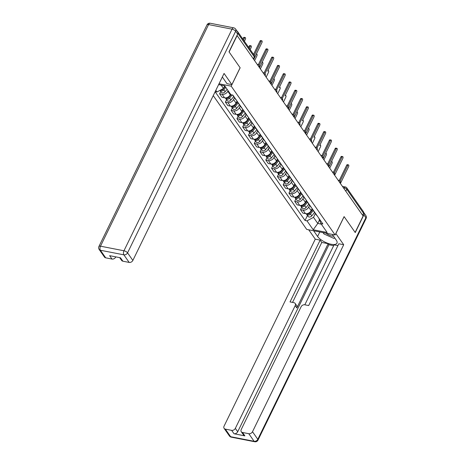 <?xml version="1.0" encoding="UTF-8"?>
<svg xmlns="http://www.w3.org/2000/svg" width="465" height="465" viewBox="0 0 465 465"><rect width="100%" height="100%" fill="white"/><g stroke="black" fill="none" stroke-linecap="round" stroke-linejoin="round"><path stroke-width="0.7" d="M213.243 95.616L306.691 229.402L335.131 234.97L231.192 86.159L240.155 67.791L229.117 51.987L237.109 35.596L363.124 216.01L355.132 232.401L344.094 216.597L335.131 234.97M345.815 191.22L346.762 189.267A1.988 1.505 145.1 0 0 346.733 187.808L363.514 211.831A1.988 1.505 145.1 0 1 363.543 213.29L346.762 189.267A1.988 0.767 -154 0 0 344.362 187.883L343.344 187.686M362.59 215.243L363.543 213.29M237.714 32.114A1.988 1.505 -34.9 0 0 237.499 31.417A1.988 1.505 -34.9 0 0 236.941 30.986M228.083 90.681L227.792 91.274A4.569 3.464 145.1 0 1 222.131 94.319L219.602 93.825L222.049 97.325L224.578 97.819A4.569 3.464 -34.9 0 0 230.239 94.773L230.53 94.18M233.726 96.342A4.569 3.464 145.1 0 1 233.006 95.645A4.569 3.464 145.1 0 1 232.698 95.063M220.77 91.431L219.602 93.825M233.006 95.645L235.447 99.144A4.569 3.464 -34.9 0 0 236.168 99.847M234.459 97.726L233.575 99.551A4.569 3.464 145.1 0 1 227.908 102.591L225.38 102.097L227.827 105.596L230.355 106.09A4.569 3.464 -34.9 0 0 236.017 103.05L236.999 101.033M239.504 104.619A4.569 3.464 145.1 0 1 238.783 103.916A4.569 3.464 145.1 0 1 238.371 102.998M226.548 99.702L225.38 102.097M238.783 103.916L241.225 107.415A4.569 3.464 -34.9 0 0 241.951 108.118M240.236 106.003L239.353 107.822A4.569 3.464 145.1 0 1 233.686 110.862L231.157 110.368L233.604 113.867L236.133 114.367A4.569 3.464 -34.9 0 0 241.794 111.321L242.777 109.304M245.282 112.89A4.569 3.464 145.1 0 1 244.561 112.187A4.569 3.464 145.1 0 1 244.148 111.269M232.326 107.973L231.157 110.368M244.561 112.187L247.008 115.692A4.569 3.464 -34.9 0 0 247.729 116.39M246.02 114.274L245.131 116.093A4.569 3.464 145.1 0 1 239.469 119.139L236.941 118.639L239.382 122.144L241.91 122.638A4.569 3.464 -34.9 0 0 247.572 119.592L248.554 117.581M251.059 121.162A4.569 3.464 145.1 0 1 250.339 120.464A4.569 3.464 145.1 0 1 249.932 119.546M238.103 116.25L236.941 118.639M250.339 120.464L252.786 123.963A4.569 3.464 -34.9 0 0 253.506 124.666M251.798 122.545L250.908 124.364A4.569 3.464 145.1 0 1 245.247 127.41L242.718 126.916L245.16 130.415L247.688 130.909A4.569 3.464 -34.9 0 0 253.355 127.869L254.338 125.852M256.837 129.439A4.569 3.464 145.1 0 1 256.116 128.735A4.569 3.464 145.1 0 1 255.709 127.817M243.887 124.521L242.718 126.916M256.116 128.735L258.563 132.234A4.569 3.464 -34.9 0 0 259.284 132.938M257.575 130.822L256.686 132.641A4.569 3.464 145.1 0 1 251.024 135.681L248.496 135.187L250.937 138.686L253.472 139.18A4.569 3.464 -34.9 0 0 259.133 136.14L260.115 134.123M262.62 137.71A4.569 3.464 145.1 0 1 261.894 137.006A4.569 3.464 145.1 0 1 261.487 136.088M249.664 132.792L248.496 135.187M261.894 137.006L264.341 140.506A4.569 3.464 -34.9 0 0 265.062 141.209M263.353 139.093L262.463 140.912A4.569 3.464 145.1 0 1 256.802 143.958L254.274 143.458L256.721 146.963L259.249 147.457A4.569 3.464 -34.9 0 0 264.911 144.412L265.893 142.4M268.398 145.981A4.569 3.464 145.1 0 1 267.677 145.283A4.569 3.464 145.1 0 1 267.265 144.365M255.442 141.069L254.274 143.458M267.677 145.283L270.119 148.783A4.569 3.464 -34.9 0 0 270.839 149.48M269.13 147.364L268.241 149.184A4.569 3.464 145.1 0 1 262.58 152.229L260.051 151.735L262.498 155.234L265.027 155.729A4.569 3.464 -34.9 0 0 270.688 152.683L271.67 150.672M274.176 154.258A4.569 3.464 145.1 0 1 273.455 153.555A4.569 3.464 145.1 0 1 273.042 152.636M261.22 149.341L260.051 151.735M273.455 153.555L275.896 157.054A4.569 3.464 -34.9 0 0 276.617 157.757M274.908 155.636L274.025 157.461A4.569 3.464 145.1 0 1 268.357 160.501L265.829 160.006L268.276 163.506L270.804 164A4.569 3.464 -34.9 0 0 276.466 160.96L277.448 158.943M279.953 162.529A4.569 3.464 145.1 0 1 279.233 161.826A4.569 3.464 145.1 0 1 278.82 160.907M266.997 157.612L265.829 160.006M279.233 161.826L281.68 165.325A4.569 3.464 -34.9 0 0 282.4 166.028M280.686 163.913L279.802 165.732A4.569 3.464 145.1 0 1 274.141 168.772L271.606 168.278L274.054 171.777L276.582 172.277A4.569 3.464 -34.9 0 0 282.243 169.231L283.226 167.214M285.731 170.8A4.569 3.464 145.1 0 1 285.01 170.097A4.569 3.464 145.1 0 1 284.597 169.179M272.775 165.889L271.606 168.278M285.01 170.097L287.457 173.602A4.569 3.464 -34.9 0 0 288.178 174.299M286.469 172.184L285.58 174.003A4.569 3.464 145.1 0 1 279.918 177.049L277.39 176.555L279.831 180.054L282.36 180.548A4.569 3.464 -34.9 0 0 288.021 177.502L289.009 175.491M291.509 179.072A4.569 3.464 145.1 0 1 290.788 178.374A4.569 3.464 145.1 0 1 290.381 177.456M278.552 174.16L277.39 176.555M290.788 178.374L293.235 181.873A4.569 3.464 -34.9 0 0 293.956 182.576M292.247 180.455L291.357 182.28A4.569 3.464 145.1 0 1 285.696 185.32L283.168 184.826L285.609 188.325L288.137 188.819A4.569 3.464 -34.9 0 0 293.804 185.779L294.787 183.762M297.286 187.349A4.569 3.464 145.1 0 1 296.565 186.645A4.569 3.464 145.1 0 1 296.159 185.727M284.336 182.431L283.168 184.826M296.565 186.645L299.012 190.144A4.569 3.464 -34.9 0 0 299.733 190.848M298.024 188.732L297.135 190.551A4.569 3.464 145.1 0 1 291.474 193.591L288.945 193.097L291.386 196.596L293.921 197.096A4.569 3.464 -34.9 0 0 299.582 194.05L300.564 192.033M303.07 195.62A4.569 3.464 145.1 0 1 302.349 194.916A4.569 3.464 145.1 0 1 301.936 193.998M290.114 190.702L288.945 193.097M302.349 194.916L304.79 198.421A4.569 3.464 -34.9 0 0 305.511 199.119M303.802 197.003L302.913 198.822A4.569 3.464 145.1 0 1 297.251 201.868L294.723 201.374L297.17 204.873L299.698 205.367A4.569 3.464 -34.9 0 0 305.36 202.322L306.342 200.31M308.847 203.891A4.569 3.464 145.1 0 1 308.126 203.193A4.569 3.464 145.1 0 1 307.714 202.275M295.891 198.979L294.723 201.374M308.126 203.193L310.568 206.693A4.569 3.464 -34.9 0 0 311.288 207.396M309.58 205.274L308.69 207.094A4.569 3.464 145.1 0 1 303.029 210.139L300.5 209.645L302.948 213.144L305.476 213.638A4.569 3.464 -34.9 0 0 311.137 210.599L312.12 208.582M314.625 212.168A4.569 3.464 145.1 0 1 313.904 211.465A4.569 3.464 145.1 0 1 313.491 210.546M301.669 207.251L300.5 209.645M313.904 211.465L316.345 214.964A4.569 3.464 -34.9 0 0 317.066 215.667M221.142 85.112L223.496 88.478L224.752 85.903M218.614 84.613L224.676 85.804L230.902 94.709L232.849 95.093L322.861 223.961L320.914 223.578L327.133 232.488L313.207 229.762L306.981 220.852L313.509 217.347L317.769 223.444L321.303 224.136M215.126 91.756L305.034 220.468L306.981 220.852M223.496 88.478L216.969 91.983L215.185 91.634M216.969 91.983L215.818 90.338M219.021 83.781L231.192 86.159M319.403 220.09L317.769 223.444L313.207 229.762M315.357 213.551L313.509 217.347M320.914 223.578L318.769 218.102M307.446 215.522L305.034 220.468M253.541 54.388L260.034 41.077A1.139 0.599 -78.9 0 1 260.679 40.565L261.754 40.775A1.139 0.599 101.1 0 0 261.109 41.286L254.239 55.382M253.727 59.386L261.964 42.507A1.139 0.599 101.1 0 0 261.754 40.775M225.159 86.484L223.159 88.966A2.482 1.883 145.1 0 1 220.48 90.1M244.392 41.286L245.381 39.263A1.139 0.599 101.1 0 0 245.171 37.531A1.139 0.599 101.1 0 0 244.526 38.043L243.538 40.066M225.188 86.525L222.886 89.379A1.192 0.907 145.1 0 1 221.822 89.937M225.787 87.385L223.787 89.867A2.482 1.883 145.1 0 1 220.021 90.355A2.482 1.883 145.1 0 1 220.015 90.35M227.118 89.297L225.124 91.774A2.482 1.883 145.1 0 1 221.352 92.262L220.021 90.355M242.846 39.072L243.445 37.834A1.139 0.599 -78.9 0 1 244.096 37.322L245.171 37.531M258.348 64.647L265.811 49.348A1.139 0.599 -78.9 0 1 266.457 48.837L267.532 49.052A1.139 0.599 101.1 0 0 266.887 49.563L259.208 65.303M259.511 67.658L267.741 50.778A1.139 0.599 101.1 0 0 267.532 49.052M264.126 72.924L271.589 57.625A1.139 0.599 -78.9 0 1 272.234 57.114L273.31 57.323A1.139 0.599 101.1 0 0 272.664 57.834L264.992 73.575M266.149 77.161L268.491 72.354A1.139 0.599 101.1 0 0 268.288 70.622A1.139 0.599 101.1 0 0 267.642 71.133L273.519 59.055A1.139 0.599 101.1 0 0 273.31 57.323M222.328 76.998L226.99 83.671L231.878 84.624L224.066 73.435L132.856 260.435A2.982 2.261 145.1 0 1 129.165 262.423L122.865 261.191A2.982 2.261 145.1 0 1 121.627 260.423L119.679 257.633M237.644 34.119L235.645 31.254A2.982 2.261 -34.9 0 0 235.598 29.063L237.598 31.922A2.982 2.261 145.1 0 1 237.644 34.119L229.007 51.83L240.114 67.739L231.878 84.624M115.512 256.82L115.692 257.075A2.982 2.261 145.1 0 1 112.001 259.063L105.7 257.831A2.982 2.261 145.1 0 1 104.462 257.064L99.167 249.478A2.982 2.261 -34.9 0 0 100.399 250.246L105.7 257.831M122.865 261.191L120.493 257.796L109.63 255.669L112.001 259.063M335.835 233.529L343.711 244.73L252.501 431.729L257.796 439.315L365.879 217.713L363.88 214.847L355.243 232.558L344.129 216.649L335.893 233.54M332.277 234.412L336.259 240.114A11.172 4.301 -154 0 1 336.974 243.183A11.172 4.301 -154 0 1 328.127 243.433A11.172 4.301 -154 0 1 317.601 236.458L313.619 230.756M308.731 229.803L315.27 239.161L320.158 240.12L290.026 301.907L293.921 302.669A2.982 2.261 -34.9 0 1 295.159 303.43A2.982 2.261 -34.9 0 1 295.205 305.627L235.337 428.37L237.708 431.764A2.982 2.261 145.1 0 1 234.017 433.746L244.875 435.874A2.982 2.261 145.1 0 1 243.643 435.112L241.271 431.718A2.982 2.261 -34.9 0 0 242.509 432.479L248.81 433.711A2.982 2.261 -34.9 0 0 252.501 431.729M333.655 245.689L328.918 244.764L328.174 243.701L321.792 242.451L320.158 240.12M337.921 245.607L334.062 244.857L304.825 304.802M241.271 431.718A2.982 2.261 -34.9 0 1 241.225 429.521L301.093 306.778A2.982 2.261 -34.9 0 1 304.784 304.79L308.684 305.557L338.816 243.77L343.711 244.73M315.27 239.161L224.06 426.161A2.982 2.261 -34.9 0 0 224.107 428.358A2.982 2.261 -34.9 0 0 225.345 429.119L231.646 430.358A2.982 2.261 -34.9 0 0 235.337 428.37M363.88 214.847A2.982 2.261 -34.9 0 0 363.833 212.656A2.982 2.261 -34.9 0 0 363.729 212.517M328.174 243.701L296.833 307.958L295.205 305.627M328.918 244.764L237.708 431.764M321.792 242.451L292.549 302.401M295.159 303.43L296.792 305.767A2.982 2.261 145.1 0 1 296.833 307.958M325.913 233.163A6.458 2.482 -154 0 0 332.115 236.051A6.458 2.482 -154 0 0 333.533 236.208M334.829 238.063L333.701 238.33L323.954 233.947L323.006 232.593M230.96 94.721L228.937 97.237A2.482 1.883 145.1 0 1 225.304 97.888M250.17 49.557L251.158 47.535A1.139 0.599 101.1 0 0 250.949 45.803A1.139 0.599 101.1 0 0 250.304 46.314L249.316 48.337M231.018 94.732L228.664 97.65A1.192 0.907 145.1 0 1 227.6 98.214M232.134 94.953L229.571 98.138A2.482 1.883 145.1 0 1 225.798 98.627A2.482 1.883 145.1 0 1 225.572 98.115M233.674 96.604L230.902 100.045A2.482 1.883 145.1 0 1 227.129 100.533L225.798 98.627M248.624 47.343L249.228 46.105A1.139 0.599 -78.9 0 1 249.874 45.593L250.949 45.803M237.615 101.911L234.715 105.509A2.482 1.883 145.1 0 1 231.082 106.165M254.588 60.619L256.936 55.806A1.139 0.599 101.1 0 0 256.727 54.08A1.139 0.599 101.1 0 0 256.081 54.591L253.739 59.398M237.644 101.951L234.441 105.927A1.192 0.907 145.1 0 1 233.378 106.485M238.243 102.812L235.348 106.409A2.482 1.883 145.1 0 1 231.576 106.898A2.482 1.883 145.1 0 1 231.349 106.386M239.452 104.875L236.679 108.322A2.482 1.883 145.1 0 1 232.907 108.81L231.576 106.898M269.903 81.195L277.367 65.896A1.139 0.599 -78.9 0 1 278.012 65.385L279.093 65.594A1.139 0.599 101.1 0 0 278.448 66.106L270.769 81.846M271.066 84.206L279.296 67.326A1.139 0.599 101.1 0 0 279.093 65.594M275.687 89.466L283.144 74.168A1.139 0.599 -78.9 0 1 283.79 73.656L284.871 73.871A1.139 0.599 101.1 0 0 284.225 74.383L276.547 90.123M277.704 93.709L280.046 88.902A1.139 0.599 101.1 0 0 279.843 87.17A1.139 0.599 101.1 0 0 279.198 87.682L285.074 75.597A1.139 0.599 101.1 0 0 284.871 73.871M281.465 97.737L288.922 82.445A1.139 0.599 -78.9 0 1 289.567 81.933L290.648 82.142A1.139 0.599 101.1 0 0 290.003 82.654L282.325 98.394M283.481 101.98L285.83 97.173A1.139 0.599 101.1 0 0 285.62 95.441A1.139 0.599 101.1 0 0 284.975 95.953L290.852 83.874A1.139 0.599 101.1 0 0 290.648 82.142M243.393 110.188L240.492 113.78A2.482 1.883 145.1 0 1 236.859 114.437M260.365 68.89L262.713 64.083A1.139 0.599 101.1 0 0 262.504 62.351A1.139 0.599 101.1 0 0 261.859 62.862L259.517 67.669M243.422 110.228L240.225 114.198A1.192 0.907 145.1 0 1 239.155 114.756M244.02 111.089L241.126 114.686A2.482 1.883 145.1 0 1 237.353 115.175A2.482 1.883 145.1 0 1 237.127 114.657M245.229 113.152L242.457 116.593A2.482 1.883 145.1 0 1 238.685 117.081L237.353 115.175M249.17 118.459L246.276 122.057A2.482 1.883 145.1 0 1 242.637 122.708M249.199 118.499L246.002 122.469A1.192 0.907 145.1 0 1 244.933 123.027M249.798 119.36L246.903 122.958A2.482 1.883 145.1 0 1 243.131 123.446A2.482 1.883 145.1 0 1 242.904 122.934M251.013 121.423L248.234 124.864A2.482 1.883 145.1 0 1 244.468 125.352L243.131 123.446M254.948 126.73L252.053 130.328A2.482 1.883 145.1 0 1 248.415 130.985M271.926 85.438L274.269 80.625A1.139 0.599 101.1 0 0 274.065 78.899A1.139 0.599 101.1 0 0 273.42 79.405L271.072 84.217M254.977 126.771L251.78 130.746A1.192 0.907 145.1 0 1 250.711 131.304M255.581 127.631L252.681 131.229A2.482 1.883 145.1 0 1 248.909 131.717A2.482 1.883 145.1 0 1 248.682 131.206M256.79 129.694L254.018 133.141A2.482 1.883 145.1 0 1 250.246 133.629L248.909 131.717M287.242 106.014L294.705 90.716A1.139 0.599 -78.9 0 1 295.351 90.204L296.426 90.413A1.139 0.599 101.1 0 0 295.781 90.925L288.102 106.665M288.399 109.025L296.635 92.146A1.139 0.599 101.1 0 0 296.426 90.413M260.726 135.007L257.831 138.599A2.482 1.883 145.1 0 1 254.192 139.256M260.755 135.048L257.558 139.018A1.192 0.907 145.1 0 1 256.494 139.576M261.359 135.908L258.459 139.5A2.482 1.883 145.1 0 1 254.692 139.988A2.482 1.883 145.1 0 1 254.465 139.477M262.568 137.971L259.796 141.412A2.482 1.883 145.1 0 1 256.023 141.901L254.692 139.988M293.02 114.285L300.483 98.987A1.139 0.599 -78.9 0 1 301.128 98.475L302.204 98.69A1.139 0.599 101.1 0 0 301.558 99.196L293.88 114.942M294.176 117.296L302.413 100.417A1.139 0.599 101.1 0 0 302.204 98.69M266.509 143.278L263.608 146.876A2.482 1.883 145.1 0 1 259.976 147.527M266.538 143.319L263.335 147.289A1.192 0.907 145.1 0 1 262.272 147.847M267.137 144.179L264.236 147.777A2.482 1.883 145.1 0 1 260.47 148.265A2.482 1.883 145.1 0 1 260.243 147.754M268.346 146.243L265.573 149.684A2.482 1.883 145.1 0 1 261.801 150.172L260.47 148.265M298.797 122.557L306.261 107.258A1.139 0.599 -78.9 0 1 306.906 106.752L307.981 106.962A1.139 0.599 101.1 0 0 307.336 107.473L299.658 123.213M300.814 126.8L303.163 121.993A1.139 0.599 101.1 0 0 302.953 120.261A1.139 0.599 101.1 0 0 302.308 120.772L308.19 108.694A1.139 0.599 101.1 0 0 307.981 106.962M272.287 151.549L269.386 155.147A2.482 1.883 145.1 0 1 265.753 155.804M289.259 110.257L291.607 105.445A1.139 0.599 101.1 0 0 291.398 103.712A1.139 0.599 101.1 0 0 290.753 104.224L288.41 109.037M272.316 151.59L269.113 155.566A1.192 0.907 145.1 0 1 268.049 156.124M272.914 152.45L270.02 156.048A2.482 1.883 145.1 0 1 266.247 156.536A2.482 1.883 145.1 0 1 266.021 156.025M274.123 154.514L271.351 157.96A2.482 1.883 145.1 0 1 267.578 158.449L266.247 156.536M304.575 130.834L312.038 115.535A1.139 0.599 -78.9 0 1 312.683 115.024L313.759 115.233A1.139 0.599 101.1 0 0 313.114 115.744L305.441 131.485M305.738 133.844L313.968 116.965A1.139 0.599 101.1 0 0 313.759 115.233M278.064 159.821L275.164 163.418A2.482 1.883 145.1 0 1 271.531 164.075M295.037 118.529L297.385 113.722A1.139 0.599 101.1 0 0 297.176 111.989A1.139 0.599 101.1 0 0 296.531 112.501L294.188 117.308M278.093 159.867L274.891 163.837A1.192 0.907 145.1 0 1 273.827 164.395M278.692 160.727L275.797 164.319A2.482 1.883 145.1 0 1 272.025 164.808A2.482 1.883 145.1 0 1 271.798 164.296M279.901 162.785L277.128 166.232A2.482 1.883 145.1 0 1 273.356 166.72L272.025 164.808M310.353 139.105L317.816 123.806A1.139 0.599 -78.9 0 1 318.461 123.295L319.542 123.504A1.139 0.599 101.1 0 0 318.897 124.016L311.219 139.762M312.375 143.348L314.718 138.535A1.139 0.599 101.1 0 0 314.514 136.809A1.139 0.599 101.1 0 0 313.869 137.32L319.746 125.236A1.139 0.599 101.1 0 0 319.542 123.504M283.842 168.097L280.947 171.695A2.482 1.883 145.1 0 1 277.309 172.346M283.871 168.138L280.674 172.108A1.192 0.907 145.1 0 1 279.605 172.666M284.47 168.998L281.575 172.596A2.482 1.883 145.1 0 1 277.803 173.085A2.482 1.883 145.1 0 1 277.576 172.567M285.684 171.062L282.906 174.503A2.482 1.883 145.1 0 1 279.14 174.991L277.803 173.085M316.136 147.376L323.594 132.077A1.139 0.599 -78.9 0 1 324.239 131.566L325.32 131.781A1.139 0.599 101.1 0 0 324.675 132.293L316.996 148.033M318.153 151.619L320.495 146.812A1.139 0.599 101.1 0 0 320.292 145.08A1.139 0.599 101.1 0 0 319.647 145.591L325.523 133.513A1.139 0.599 101.1 0 0 325.32 131.781M289.619 176.369L286.725 179.967A2.482 1.883 145.1 0 1 283.086 180.618M306.598 135.071L308.94 130.264A1.139 0.599 101.1 0 0 308.737 128.532A1.139 0.599 101.1 0 0 308.092 129.043L305.743 133.856M289.649 176.409L286.452 180.379A1.192 0.907 145.1 0 1 285.382 180.943M290.253 177.27L287.353 180.868A2.482 1.883 145.1 0 1 283.58 181.356A2.482 1.883 145.1 0 1 283.354 180.844M291.462 179.333L288.684 182.774A2.482 1.883 145.1 0 1 284.917 183.262L283.58 181.356M321.914 155.653L329.371 140.354A1.139 0.599 -78.9 0 1 330.016 139.843L331.097 140.052A1.139 0.599 101.1 0 0 330.452 140.564L322.774 156.304M323.07 158.664L331.301 141.784A1.139 0.599 101.1 0 0 331.097 140.052M295.397 184.64L292.502 188.238A2.482 1.883 145.1 0 1 288.864 188.895M295.426 184.681L292.229 188.656A1.192 0.907 145.1 0 1 291.16 189.214M296.031 185.541L293.13 189.139A2.482 1.883 145.1 0 1 289.358 189.627A2.482 1.883 145.1 0 1 289.131 189.116M297.24 187.604L294.467 191.051A2.482 1.883 145.1 0 1 290.695 191.539L289.358 189.627M327.691 163.924L335.155 148.626A1.139 0.599 -78.9 0 1 335.8 148.114L336.875 148.323A1.139 0.599 101.1 0 0 336.23 148.835L328.552 164.575M328.848 166.935L337.084 150.056A1.139 0.599 101.1 0 0 336.875 148.323M301.175 192.917L298.28 196.509A2.482 1.883 145.1 0 1 294.641 197.166M301.204 192.958L298.007 196.928A1.192 0.907 145.1 0 1 296.943 197.486M301.808 193.818L298.908 197.416A2.482 1.883 145.1 0 1 295.141 197.904A2.482 1.883 145.1 0 1 294.915 197.387M303.017 195.881L300.245 199.322A2.482 1.883 145.1 0 1 296.472 199.811L295.141 197.904M333.469 172.195L340.932 156.897A1.139 0.599 -78.9 0 1 341.577 156.385L342.653 156.6A1.139 0.599 101.1 0 0 342.007 157.112L334.329 172.852M334.626 175.206L342.862 158.327A1.139 0.599 101.1 0 0 342.653 156.6M306.958 201.188L304.058 204.786A2.482 1.883 145.1 0 1 300.425 205.437M323.931 159.89L326.279 155.083A1.139 0.599 101.1 0 0 326.07 153.351A1.139 0.599 101.1 0 0 325.424 153.863L323.082 158.675M306.987 201.229L303.785 205.199A1.192 0.907 145.1 0 1 302.721 205.757M307.586 202.089L304.685 205.687A2.482 1.883 145.1 0 1 300.919 206.175A2.482 1.883 145.1 0 1 300.692 205.664M308.795 204.152L306.022 207.593A2.482 1.883 145.1 0 1 302.25 208.082L300.919 206.175M339.247 180.467L346.71 165.174A1.139 0.599 -78.9 0 1 347.355 164.662L348.43 164.872A1.139 0.599 101.1 0 0 347.785 165.383L340.107 181.123M340.409 183.477L348.64 166.604A1.139 0.599 101.1 0 0 348.43 164.872M312.736 209.459L309.835 213.057A2.482 1.883 145.1 0 1 306.202 213.714M329.708 168.167L332.057 163.355A1.139 0.599 101.1 0 0 331.847 161.628A1.139 0.599 101.1 0 0 331.202 162.14L328.86 166.947M312.765 209.5L309.562 213.476A1.192 0.907 145.1 0 1 308.498 214.034M313.364 210.36L310.469 213.958A2.482 1.883 145.1 0 1 306.697 214.446A2.482 1.883 145.1 0 1 306.47 213.935M314.573 212.424L311.8 215.87A2.482 1.883 145.1 0 1 308.028 216.359L306.697 214.446M340.264 183.28L340.31 183.187A1.988 0.767 -154 0 0 340.182 182.64A1.988 0.767 -154 0 0 339.276 181.862M334.486 175.003L334.527 174.916A1.988 0.767 -154 0 0 334.405 174.369A1.988 0.767 -154 0 0 333.498 173.584M328.709 166.732L328.749 166.644A1.988 0.767 -154 0 0 328.621 166.098A1.988 0.767 -154 0 0 327.715 165.313M322.931 158.46L322.972 158.367A1.988 0.767 -154 0 0 322.844 157.827A1.988 0.767 -154 0 0 321.937 157.042M317.153 150.183L317.194 150.096A1.988 0.767 -154 0 0 317.066 149.55A1.988 0.767 -154 0 0 316.159 148.765M311.37 141.912L311.416 141.825A1.988 0.767 -154 0 0 311.288 141.279A1.988 0.767 -154 0 0 310.382 140.494M305.592 133.641L305.639 133.554A1.988 0.767 -154 0 0 305.511 133.007A1.988 0.767 -154 0 0 304.604 132.223M299.815 125.364L299.861 125.277A1.988 0.767 -154 0 0 299.733 124.73A1.988 0.767 -154 0 0 298.826 123.946M294.037 117.093L294.078 117.006A1.988 0.767 -154 0 0 293.956 116.459A1.988 0.767 -154 0 0 293.049 115.675M288.259 108.822L288.3 108.734A1.988 0.767 -154 0 0 288.172 108.188A1.988 0.767 -154 0 0 287.265 107.403M282.482 100.545L282.522 100.457A1.988 0.767 -154 0 0 282.394 99.911A1.988 0.767 -154 0 0 281.488 99.132M276.704 92.273L276.745 92.186A1.988 0.767 -154 0 0 276.617 91.64A1.988 0.767 -154 0 0 275.71 90.855M270.921 84.002L270.967 83.915A1.988 0.767 -154 0 0 270.839 83.369A1.988 0.767 -154 0 0 269.933 82.584M265.143 75.731L265.19 75.638A1.988 0.767 -154 0 0 265.062 75.092A1.988 0.767 -154 0 0 264.155 74.313M259.365 67.454L259.406 67.367A1.988 0.767 -154 0 0 259.284 66.82A1.988 0.767 -154 0 0 258.377 66.036M344.001 188.627L344.362 187.883A1.988 1.046 101.1 0 1 345.483 186.994L342.443 186.401M311.137 210.599L308.69 207.094M305.36 202.322L302.913 198.822M299.582 194.05L297.135 190.551M293.804 185.779L291.357 182.28M288.021 177.502L285.58 174.003M282.243 169.231L279.802 165.732M276.466 160.96L274.025 157.461M270.688 152.683L268.241 149.184M264.911 144.412L262.463 140.912M259.133 136.14L256.686 132.641M253.355 127.869L250.908 124.364M247.572 119.592L245.131 116.093M241.794 111.321L239.353 107.822M236.017 103.05L233.575 99.551M230.239 94.773L227.792 91.274M299.698 205.367L297.251 201.868M293.921 197.096L291.474 193.591M288.137 188.819L285.696 185.32M282.36 180.548L279.918 177.049M276.582 172.277L274.141 168.772M270.804 164L268.357 160.501M265.027 155.729L262.58 152.229M259.249 147.457L256.802 143.958M253.472 139.18L251.024 135.681M247.688 130.909L245.247 127.41M241.91 122.638L239.469 119.139M236.133 114.367L233.686 110.862M230.355 106.09L227.908 102.591M224.578 97.819L222.131 94.319M305.476 213.638L303.029 210.139M257.447 64.705A1.988 1.046 -78.9 0 1 258.005 64.548L257.226 64.397M263.225 72.982A1.988 1.046 -78.9 0 1 263.783 72.819L263.01 72.668M269.003 81.253A1.988 1.046 -78.9 0 1 269.56 81.096L268.787 80.939M274.78 89.524A1.988 1.046 -78.9 0 1 275.338 89.367L274.565 89.216M280.558 97.795A1.988 1.046 -78.9 0 1 281.122 97.638L280.343 97.487M286.335 106.072A1.988 1.046 -78.9 0 1 286.899 105.915L286.12 105.758M292.119 114.344A1.988 1.046 -78.9 0 1 292.677 114.187L291.898 114.035M297.896 122.615A1.988 1.046 -78.9 0 1 298.454 122.458L297.676 122.307M303.674 130.892A1.988 1.046 -78.9 0 1 304.232 130.729L303.459 130.578M309.452 139.163A1.988 1.046 -78.9 0 1 310.01 139.006L309.237 138.855M315.229 147.434A1.988 1.046 -78.9 0 1 315.787 147.277L315.014 147.126M321.007 155.711A1.988 1.046 -78.9 0 1 321.571 155.548L320.792 155.397M326.785 163.982A1.988 1.046 -78.9 0 1 327.348 163.825L326.57 163.668M332.568 172.253A1.988 1.046 -78.9 0 1 333.126 172.096L332.347 171.945M338.346 180.525A1.988 1.046 -78.9 0 1 338.904 180.368L338.125 180.217M253.588 59.183L254.436 57.445A1.988 0.767 -154 0 0 254.309 56.899L237.882 33.387M253.355 58.852L254.309 56.899A1.988 1.505 145.1 0 0 254.279 55.44L237.499 31.417M261.109 41.286L260.034 41.077M225.124 91.774L223.787 89.867M243.445 37.834L244.526 38.043M266.887 49.563L265.811 49.348M272.664 57.834L271.589 57.625M235.598 29.063A2.982 2.982 0 0 0 233.726 27.842A2.982 1.564 -78.9 0 0 232.041 29.173A2.982 1.145 26 0 1 235.645 31.254L127.561 252.855A2.982 1.145 26 0 0 123.963 250.775L232.041 29.173L208.576 24.581L100.498 246.183L123.963 250.775A2.982 1.564 101.1 0 0 123.87 254.837L100.399 250.246A2.982 1.564 -78.9 0 1 100.498 246.183A2.982 1.145 26 0 0 98.929 246.467A2.982 2.982 0 0 0 99.167 249.478M129.165 262.423L123.87 254.837A2.982 2.261 -34.9 0 0 127.561 252.855L132.856 260.435M207.012 24.866A2.982 1.145 26 0 1 208.576 24.581A2.982 1.564 101.1 0 1 210.261 23.25A2.982 2.982 0 0 0 207.012 24.866L98.929 246.467M242.509 432.479L244.875 435.874M234.017 433.746L231.646 430.358M225.345 429.119L230.64 436.705L254.105 441.297L248.81 433.711M319.798 231.965L317.601 236.458M230.64 436.705A2.982 2.261 145.1 0 1 229.402 435.938A2.982 2.982 0 0 0 231.274 437.158A2.982 1.564 -78.9 0 1 230.64 436.705M254.105 441.297A2.982 1.564 101.1 0 0 254.739 441.75A2.982 2.982 0 0 0 257.988 440.134A2.982 1.145 26 0 0 257.796 439.315A2.982 2.261 145.1 0 1 254.105 441.297M363.833 212.656L365.833 215.522A2.982 2.261 145.1 0 1 365.879 217.713A2.982 1.145 26 0 1 366.071 218.533L257.988 440.134M228.937 97.237L228.588 96.737M230.902 100.045L229.571 98.138M249.228 46.105L250.304 46.314M234.715 105.509L234.372 105.014M236.679 108.322L235.348 106.409M278.448 66.106L277.367 65.896M284.225 74.383L283.144 74.168M290.003 82.654L288.922 82.445M240.492 113.78L240.149 113.286M242.457 116.593L241.126 114.686M246.276 122.057L245.927 121.557M248.234 124.864L246.903 122.958M252.053 130.328L251.705 129.828M254.018 133.141L252.681 131.229M295.781 90.925L294.705 90.716M257.831 138.599L257.482 138.105M259.796 141.412L258.459 139.5M301.558 99.196L300.483 98.987M263.608 146.876L263.26 146.376M265.573 149.684L264.236 147.777M307.336 107.473L306.261 107.258M269.386 155.147L269.037 154.647M271.351 157.96L270.02 156.048M313.114 115.744L312.038 115.535M275.164 163.418L274.821 162.924M277.128 166.232L275.797 164.319M318.897 124.016L317.816 123.806M280.947 171.695L280.598 171.196M282.906 174.503L281.575 172.596M324.675 132.293L323.594 132.077M286.725 179.967L286.376 179.467M288.684 182.774L287.353 180.868M330.452 140.564L329.371 140.354M292.502 188.238L292.154 187.744M294.467 191.051L293.13 189.139M336.23 148.835L335.155 148.626M298.28 196.509L297.931 196.015M300.245 199.322L298.908 197.416M342.007 157.112L340.932 156.897M304.058 204.786L303.709 204.286M306.022 207.593L304.685 205.687M347.785 165.383L346.71 165.174M309.835 213.057L309.487 212.557M311.8 215.87L310.469 213.958M259.406 67.367A1.988 1.988 0 0 0 258.005 64.548M265.19 75.638A1.988 1.988 0 0 0 263.783 72.819M270.967 83.915A1.988 1.988 0 0 0 269.56 81.096M276.745 92.186A1.988 1.988 0 0 0 275.338 89.367M282.522 100.457A1.988 1.988 0 0 0 281.122 97.638M288.3 108.734A1.988 1.988 0 0 0 286.899 105.915M294.078 117.006A1.988 1.988 0 0 0 292.677 114.187M299.861 125.277A1.988 1.988 0 0 0 298.454 122.458M305.639 133.554A1.988 1.988 0 0 0 304.232 130.729M311.416 141.825A1.988 1.988 0 0 0 310.01 139.006M317.194 150.096A1.988 1.988 0 0 0 315.787 147.277M322.972 158.367A1.988 1.988 0 0 0 321.571 155.548M328.749 166.644A1.988 1.988 0 0 0 327.348 163.825M334.527 174.916A1.988 1.988 0 0 0 333.126 172.096M340.31 183.187A1.988 1.988 0 0 0 338.904 180.368M346.733 187.808A1.988 1.988 0 0 0 345.483 186.994M254.436 57.445A1.988 1.988 0 0 0 254.279 55.44M233.726 27.842L210.261 23.25M224.107 428.358L229.402 435.938M231.274 437.158L254.739 441.75M366.071 218.533A2.982 2.982 0 0 0 365.833 215.522M256.355 54.004L256.727 54.08M262.132 62.275L262.504 62.351M267.91 70.552L268.288 70.622M273.687 78.823L274.065 78.899M279.471 87.095L279.843 87.17M285.248 95.372L285.62 95.441M291.026 103.643L291.398 103.712M296.804 111.914L297.176 111.989M302.581 120.191L302.953 120.261M308.359 128.462L308.737 128.532M314.137 136.733L314.514 136.809M319.92 145.004L320.292 145.08M325.698 153.281L326.07 153.351M331.475 161.553L331.847 161.628"/></g></svg>
